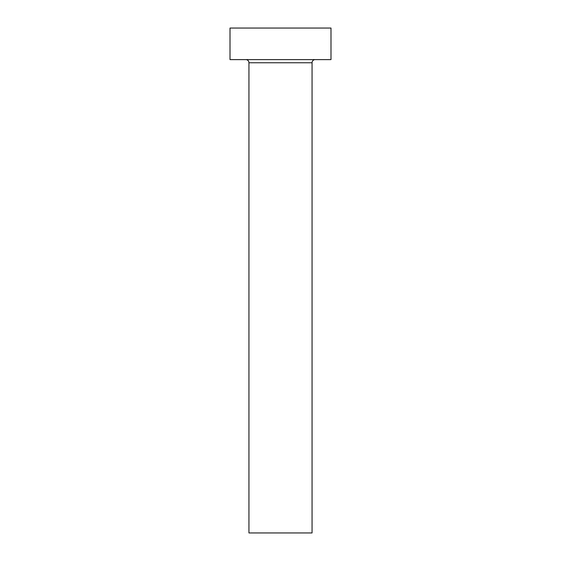 <?xml version="1.0" encoding="UTF-8"?>
<svg xmlns="http://www.w3.org/2000/svg" width="561" height="561" viewBox="0 0 561 561"><rect width="100%" height="100%" fill="white"/><g stroke="black" fill="none" stroke-linecap="round" stroke-linejoin="round"><path stroke-width="0.84" d="M312.056 62.762A3.156 3.156 0 0 1 315.212 59.606A3.156 3.156 0 0 0 312.056 62.762L248.944 62.762L248.944 532.95L312.056 532.95L312.056 62.762L312.056 532.95L248.944 532.95L248.944 62.762A3.156 3.156 0 0 0 245.788 59.606A3.156 3.156 0 0 1 248.944 62.762L312.056 62.762M230.01 28.05L230.01 59.606L330.99 59.606L330.99 28.05L230.01 28.05L230.01 59.606L330.99 59.606L330.99 28.05L230.01 28.05"/></g></svg>
